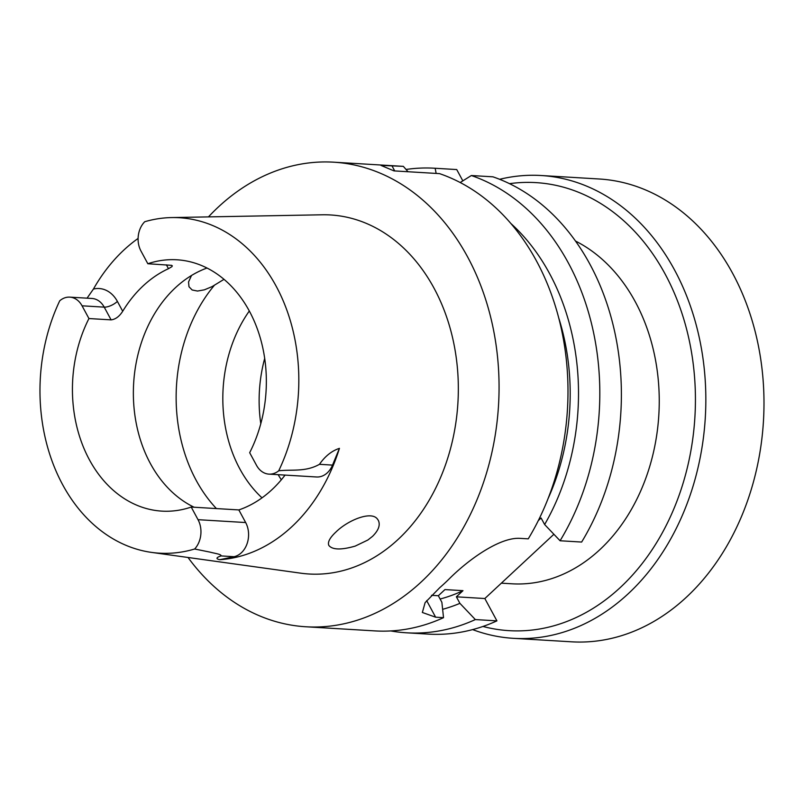<?xml version="1.0" encoding="UTF-8"?>
<svg xmlns="http://www.w3.org/2000/svg" width="804" height="804" viewBox="0 0 804 804"><rect width="100%" height="100%" fill="white"/><g stroke="black" fill="none" stroke-linecap="round" stroke-linejoin="round"><path stroke-width="1.21" d="M553.896 534.278L484.842 598.528L496.922 620.869A232.708 179.041 93.4 0 1 428.21 634.105L406.643 632.808A232.708 179.041 -86.6 0 0 475.345 619.572L459.908 603.352L456.37 596.819L462.983 590.669A203.171 156.318 -86.6 0 1 440.12 599.02M436.15 173.423L435.155 168.267A232.708 179.041 -86.6 0 0 434.512 168.227L456.089 169.523A232.708 179.041 93.4 0 1 456.732 169.564L462.833 180.86M471.345 175.533L492.922 176.82A232.708 179.041 93.4 0 1 581.644 542.057L560.076 540.76A232.708 179.041 -86.6 0 0 471.345 175.533L460.2 182.508M377.388 519.002C371.257 510.671 347.911 520.168 335.982 531.977C329.801 537.735 327.429 542.238 328.866 545.484C332.484 549.886 341.248 550.097 355.187 546.107L367.83 540.037L372.543 536.338C378.594 530.318 380.513 524.982 378.312 520.339L377.388 519.002M191.523 275.481L188.538 281.963L188.99 286.757L192.146 289.983L197.513 291.048L204.367 289.832L212.075 286.616L224.025 279.33M122.71 311.259C119.344 316.505 115.474 319.369 111.103 319.871L88.942 318.545L82.058 305.811A21.296 16.381 93.4 0 0 69.797 297.138A21.296 16.381 93.4 0 0 59.727 300.796A168.026 129.273 93.4 0 0 151.554 552.398L300.706 573.172A179.845 138.368 93.4 0 0 398.151 539.384A179.845 138.368 93.4 0 0 452.481 337.338A179.845 138.368 93.4 0 0 322.213 214.789L171.644 217.572A168.026 129.273 93.4 0 1 283.34 301.168A168.026 129.273 93.4 0 1 278.717 470.802A21.658 16.663 93.4 0 1 268.958 474.129A21.658 16.663 93.4 0 1 256.496 465.305L249.672 452.692A125.896 96.862 -86.6 0 0 176.93 259.782A125.896 96.862 -86.6 0 0 147.846 263.742L171.664 265.34L172.307 265.873L171.905 266.657L168.468 268.697A125.896 96.862 -86.6 0 0 122.71 311.259L117.394 301.42A31.647 24.351 -86.6 0 0 93.425 289.068A170.287 131.012 93.4 0 1 138.097 238.436M194.126 507.244A125.896 96.862 93.4 0 1 133.595 384.302A125.896 96.862 93.4 0 1 207.02 268.023M88.942 318.545A125.896 96.862 93.4 0 0 161.845 511.123A125.896 96.862 93.4 0 0 191.221 507.063L238.838 509.927A125.896 96.862 -86.6 0 0 285.068 475.094M147.846 263.742L140.961 251.009A21.296 16.381 -86.6 0 1 144.75 221.723A168.026 129.273 93.4 0 1 171.644 217.572M191.221 507.063L198.035 519.685A21.658 16.663 -86.6 0 1 194.648 549.001A168.026 129.273 93.4 0 1 151.554 552.398M238.838 509.927L245.662 522.54L198.035 519.685M268.958 474.129L316.575 476.983A21.658 16.663 93.4 0 0 332.524 465.104L339.439 448.351A171.765 132.157 93.4 0 1 291.842 526.71A171.765 132.157 93.4 0 1 219.723 559.715L234.064 556.7A21.658 16.663 -86.6 0 0 245.662 522.54M208.457 216.889A232.708 179.041 93.4 0 1 333.73 162.187A232.708 179.041 93.4 0 1 492.963 327.238A232.708 179.041 93.4 0 1 421.185 581.985A232.708 179.041 93.4 0 1 305.862 626.768L374.815 630.899A232.708 179.041 -86.6 0 0 443.527 617.673L435.627 617.191L426.673 600.628M408.03 171.734L403.337 166.358L380.965 165.403L393.99 170.89L439.527 173.624A232.708 179.041 -86.6 0 1 528.248 538.851L520.349 538.379C500.239 536.831 468.843 559.222 449.245 578.84A232.708 179.041 93.4 0 1 444.522 583.382A232.708 179.041 93.4 0 1 439.687 587.734L425.125 602.628L422.351 612.477L435.627 617.191M305.862 626.768A232.708 179.041 93.4 0 1 188.025 557.484M403.337 166.358A232.708 179.041 -86.6 0 0 402.693 166.317L333.73 162.187M462.983 590.669L444.954 589.583L438.341 595.734L441.868 602.266L443.527 617.673M548.167 498.379A203.171 156.318 -86.6 0 0 558.951 318.615M538.328 520.58L541.102 518.007L544.63 524.54A213.985 164.639 -86.6 0 0 511.083 223.683M442.632 609.311A213.985 164.639 -86.6 0 0 459.908 603.352M390.784 630.939A232.708 179.041 -86.6 0 0 406.643 632.808M434.512 168.227A232.708 179.041 -86.6 0 0 406.05 169.463M475.345 619.572L496.922 620.869M435.155 168.267L456.732 169.564M544.63 524.54L560.076 540.76M278.717 470.802C291.902 469.265 305.46 472.189 319.469 464.32C325.067 456.21 331.72 450.893 339.439 448.351M219.723 559.715C215.713 558.81 216.145 557.534 221.01 555.916C221.844 554.247 214.145 553.303 210.145 552.147L194.648 549.001M87.053 298.173L93.425 289.068M431.507 595.322L438.341 595.734M456.37 596.819L484.842 598.528M262.014 497.837A125.896 96.862 93.4 0 1 249.33 310.977M264.707 358.363A125.896 96.862 -86.6 0 0 260.787 423.738M278.164 474.682A125.896 96.862 -86.6 0 0 281.32 479.777M501.354 583.161L511.907 583.794A177.473 136.549 -86.6 0 0 599.864 549.645A177.473 136.549 -86.6 0 0 658.546 383.096A177.473 136.549 -86.6 0 0 575.553 241.079M482.953 626.457A224.427 172.669 -86.6 0 0 620.316 587.473A224.427 172.669 -86.6 0 0 685.631 325.55A224.427 172.669 -86.6 0 0 509.515 183.664M513.374 638.326L571.523 641.813A231.823 178.367 -86.6 0 0 686.405 597.211A231.823 178.367 -86.6 0 0 757.911 343.429A231.823 178.367 -86.6 0 0 599.292 179.001L541.132 175.513A231.823 178.367 93.4 0 1 699.761 339.941A231.823 178.367 93.4 0 1 628.256 593.714A231.823 178.367 93.4 0 1 513.374 638.326A231.823 178.367 93.4 0 1 472.621 629.602M499.636 179.302A231.823 178.367 93.4 0 1 541.132 175.513M166.398 264.858L168.468 268.697M69.797 297.138L91.957 298.465A21.296 16.381 93.4 0 1 104.218 307.138L111.103 319.871M117.394 301.42A10.351 4.151 151.6 0 1 104.218 307.138L82.058 305.811M391.88 165.674L394.724 170.93M234.064 556.7L221.01 555.916M332.524 465.104L319.469 464.32M216.417 508.58A148.187 114.017 93.4 0 1 214.246 285.45"/></g></svg>
